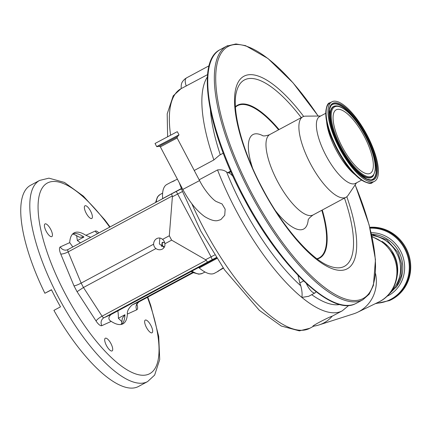 <?xml version="1.0" encoding="UTF-8"?>
<svg xmlns="http://www.w3.org/2000/svg" width="432" height="432" viewBox="0 0 432 432"><rect width="100%" height="100%" fill="white"/><g stroke="black" fill="none" stroke-linecap="round" stroke-linejoin="round"><path stroke-width="0.65" d="M216.837 201.755L216.842 201.755C213.997 201.047 204.919 191.365 199.573 180.581L182.801 189.427C189.275 201.647 196.571 210.708 204.676 216.605C210.384 220.007 214.763 221.324 217.82 220.558L220.844 219.613L224.726 215.26L225.164 209.201L222.053 203.947L216.68 201.695M176.645 131.987L177.347 131.717L179.005 134.86L156.697 146.621L155.039 143.478L176.645 131.987M308.734 296.282L301.855 297.416A135.999 46.067 -118.2 0 1 217.544 169.933L199.163 179.804M194.249 170.483L213.872 159.948L219.418 155.234L223.241 153.182M207.581 74.601L181.705 88.339M313.902 326.009C308.21 327.974 327.883 317.401 332.213 316.175L342.268 310.829A135.999 46.067 -118.2 0 1 341.334 311.294A135.999 46.067 -118.2 0 1 301.855 297.416C302.395 294.365 302.038 290.504 300.785 285.822A9.925 3.364 -118.2 0 1 299.846 282.965L298.037 275.578A11.912 4.034 61.8 0 0 297.977 275.346M319.696 324.713L353.592 313.853A35.959 33.82 -114.4 0 0 357.772 312.179A35.959 33.82 -114.4 0 0 375.521 273.51M313.367 326.187A31.768 31.768 0 0 0 320.992 324.232A31.763 29.878 -114.4 0 0 332.213 316.175M315.873 291.578A9.925 3.364 -118.2 0 1 315.09 292.869A9.925 3.364 -118.2 0 1 315.025 292.901A9.925 3.364 -118.2 0 1 306.391 283.57M217.544 169.933C221.195 169.49 224.219 170.181 226.616 171.995A130.043 44.048 61.8 0 0 300.785 285.822M230.623 171.121L227.815 172.627A9.925 3.364 -118.2 0 1 226.616 171.995M164.479 246.839A2.684 2.527 65.6 0 1 163.042 242.179M164.668 242.541L162.178 242.449L161.568 246.515M182.525 191.489L172.384 196.771L172.26 195.966L68.159 251.878L81.151 283.111L83.468 287.501L102.065 316.186A2.975 1.01 61.8 0 0 103.988 317.736L110.857 314.62C108.13 317.477 108.254 319.734 111.229 321.392A51.619 17.485 61.8 0 0 122.612 324.005A51.619 17.485 61.8 0 0 122.969 323.827A51.619 17.485 61.8 0 0 127.375 314.064C127.051 311.224 128.617 308.205 132.068 304.992L138.937 301.876A2.975 1.01 61.8 0 0 138.958 301.865A2.975 1.01 61.8 0 0 138.98 301.855C136.733 304.144 135.945 305.235 136.588 305.138L136.507 304.571M145.298 320.08A7.198 2.435 -118.2 0 1 150.838 325.361A7.198 2.435 -118.2 0 1 152.059 332.786A7.198 2.435 -118.2 0 1 152.01 332.807A7.198 2.435 -118.2 0 1 146.47 327.526A7.198 2.435 -118.2 0 1 145.249 320.107A7.198 2.435 -118.2 0 1 145.298 320.08M105.349 338.207A7.198 2.435 -118.2 0 1 110.889 343.494A7.198 2.435 -118.2 0 1 112.109 350.914A7.198 2.435 -118.2 0 1 112.055 350.941A7.198 2.435 -118.2 0 1 106.515 345.654A7.198 2.435 -118.2 0 1 105.295 338.234A7.198 2.435 -118.2 0 1 105.349 338.207M45.074 223.895A7.198 2.435 -118.2 0 1 50.614 229.176A7.198 2.435 -118.2 0 1 51.835 236.596A7.198 2.435 -118.2 0 1 51.786 236.623A7.198 2.435 -118.2 0 1 46.246 231.341A7.198 2.435 -118.2 0 1 45.025 223.916A7.198 2.435 -118.2 0 1 45.074 223.895M85.023 205.762A7.198 2.435 -118.2 0 1 90.569 211.048A7.198 2.435 -118.2 0 1 91.789 218.468A7.198 2.435 -118.2 0 1 91.735 218.495A7.198 2.435 -118.2 0 1 86.195 213.208A7.198 2.435 -118.2 0 1 84.974 205.789A7.198 2.435 -118.2 0 1 85.023 205.762M90.725 237.325L85.855 235.31A51.619 17.485 61.8 0 0 74.471 232.702A51.619 17.485 61.8 0 0 74.115 232.875A51.619 17.485 61.8 0 0 69.709 242.638L72.819 246.947M164.144 247.444L159.365 243.945L159.862 238.037M110.857 314.62L216.508 257.893M153.598 244.199A5.956 5.605 -114.4 0 0 155.914 248.589C158.063 249.95 160.196 250.128 162.308 249.124C164.3 247.925 165.159 246.137 164.889 243.767A5.956 5.605 -114.4 0 0 162.572 239.377C160.79 237.854 158.846 237.589 156.751 238.588C154.742 239.792 153.689 241.661 153.598 244.199L81.151 283.111C78.035 284.72 75.654 285.649 74.007 285.903L60.728 253.973A8.932 3.024 -118.2 0 1 60.307 246.91L69.709 242.638M161.989 249.28L162.308 249.124M147.62 381.575L138.569 386.435A114.161 38.669 -118.2 0 1 137.786 386.824A114.161 38.669 -118.2 0 1 53.908 310.376L60.491 306.844A114.161 38.669 61.8 0 1 51.467 289.721L44.885 293.258A114.161 38.669 -118.2 0 1 30.537 185.296L39.587 180.43A114.161 38.669 -118.2 0 0 58.925 298.161A114.161 38.669 -118.2 0 0 146.837 381.964A114.161 38.669 -118.2 0 0 147.62 381.575L154.64 375.095L159.716 359.554L158.706 336.344L150.703 305.262L147.771 297.135M51.538 289.867L44.885 293.258M111.229 321.392L101.828 325.658A8.932 3.024 -118.2 0 1 96.071 321.008L77.053 291.681L83.468 287.501L155.914 248.589M157.07 238.432L156.751 238.588M162.572 239.377L169.312 235.759L171.628 240.149L205.573 259.713L214.65 254.977M172.384 196.771L169.312 235.759M164.889 243.767L171.628 240.149M96.071 321.008A5.956 1.328 -33 0 1 102.065 316.186L206.167 260.275L205.573 259.713M60.728 253.973A5.956 1.571 -22.6 0 0 68.159 251.878A2.975 1.01 61.8 0 1 68.002 249.534A2.975 1.01 61.8 0 0 68.002 249.534L171.58 193.898L180.414 189.324L181.607 189.108M216.227 257.618L212.242 259.648L211.064 256.835L176.283 191.43L171.58 193.898L172.26 195.966M206.167 260.275L207.554 262.111L103.988 317.736A5.956 5.605 -114.4 0 0 101.828 325.658M72.959 233.685A51.619 17.485 -118.2 0 1 83.959 237.017L79.51 237.227L74.056 234.376L72.549 234.085M121.095 324.464L121.694 323.017L122.321 318.281L124.934 314.734L118.352 318.271L121.991 321.764M117.866 310.856A51.619 17.485 -118.2 0 1 118.352 318.271M83.959 237.017L77.377 240.554A51.619 17.485 -118.2 0 1 80.433 242.854M77.377 240.554L76.594 235.44M223.366 268.164L217.669 271.409L223.155 267.862M218.522 271.096L214.537 273.235A50.377 17.064 -118.2 0 1 214.191 273.407A50.377 17.064 -118.2 0 1 199.217 267.975A2.975 1.01 61.8 0 0 198.331 267.656M177.395 179.167L171.115 182.201L174.29 180.884M170.743 182.407L171.115 182.201M162.643 198.698A2.975 1.01 61.8 0 0 162.637 198.596A50.377 17.064 -118.2 0 1 166.86 184.469L170.845 182.331M192.694 272.43L132.068 304.992M391.597 290.79A32.265 30.348 -114.4 0 0 396.619 252.844A32.265 30.348 -114.4 0 0 371.763 235.451M369.857 227.556A38.464 36.185 -114.4 0 1 409.698 272.408A38.464 36.185 -114.4 0 1 389.335 300.623L390.037 300.305A38.464 36.185 -114.4 0 0 410.4 272.09A38.464 36.185 -114.4 0 0 369.787 227.291M186.262 86.049C184.739 81.718 184.858 78.98 186.613 77.841L209.083 65.767M321.808 210.271A86.351 29.252 -118.2 0 1 318.595 258.152A86.351 29.252 -118.2 0 1 316.904 258.746M235.472 107.125A86.351 29.252 -118.2 0 1 238.064 105.419A86.351 29.252 -118.2 0 1 278.591 129.811M262.856 135.734A53.606 18.16 61.8 0 0 253.336 134.379A53.606 18.16 61.8 0 0 252.499 167.81M275.713 211.037A53.606 18.16 61.8 0 0 303.323 229.192A53.606 18.16 61.8 0 0 308.178 220.12M356.519 182.833L348.073 195.356A45.662 15.466 -118.2 0 1 346.016 197.267A45.662 15.466 -118.2 0 1 345.703 197.424A45.662 15.466 -118.2 0 1 310.538 163.901A45.662 15.466 -118.2 0 1 302.8 116.807A45.662 15.466 -118.2 0 1 303.118 116.651A45.662 15.466 -118.2 0 1 305.527 116.149L320.63 116.019M361.616 180.095L355.514 183.373A37.919 12.847 -118.2 0 1 355.255 183.503A37.919 12.847 -118.2 0 1 326.052 155.666A37.919 12.847 -118.2 0 1 319.631 116.559L325.733 113.281M332.17 101.666A45.117 15.282 -118.2 0 1 366.914 134.789A45.117 15.282 -118.2 0 1 374.555 181.316A45.117 15.282 -118.2 0 1 374.247 181.472A45.117 15.282 -118.2 0 1 339.503 148.349A45.117 15.282 -118.2 0 1 331.857 101.822A45.117 15.282 -118.2 0 1 332.17 101.666M336.404 109.701A36.034 12.204 -118.2 0 1 364.154 136.156A36.034 12.204 -118.2 0 1 370.256 173.313A36.034 12.204 -118.2 0 1 370.008 173.437A36.034 12.204 -118.2 0 1 342.263 146.983A36.034 12.204 -118.2 0 1 336.155 109.825A36.034 12.204 -118.2 0 1 336.404 109.701M227.815 172.627L228.658 172.892A11.912 4.034 -118.2 0 1 233.048 176.504M182.801 189.427L160.353 146.842L177.125 138.002L177.255 136.89L179.005 134.86M160.353 146.842L159.359 146.329L161.131 145.228L177.255 136.89M159.359 146.329L156.827 146.675L159.019 145.319L178.978 135M213.872 159.948A135.999 46.067 -118.2 0 1 207.398 76.961M186.527 77.884L184.658 79.164C182.66 81.432 180.797 82.523 181.246 88.571L181.062 88.668A135.999 46.067 61.8 0 0 170.57 135.011M191.792 203.661A135.999 46.067 61.8 0 0 309.766 328.288L313.772 326.133M311.715 294.683A130.043 44.048 61.8 0 0 339.887 304.501M299.846 282.965L303.593 280.946M371.995 236.515L384.367 243.184L393.277 254.2C402.683 270.923 395.809 294.262 378.637 302.054A35.359 33.259 -114.4 0 0 392.607 254.453A35.359 33.259 -114.4 0 0 372.071 236.855M191.927 271.075A44.723 15.147 61.8 0 0 202.046 273.51A44.723 15.147 61.8 0 0 202.225 273.424L205.027 272.02M155.542 202.516L157.432 196.976L159.905 194.632A44.723 15.147 61.8 0 0 156.276 202.117M85.855 235.31L95.256 231.044A8.932 3.024 -118.2 0 1 98.89 232.94M95.256 231.044A5.956 5.605 -114.4 0 0 97.713 233.572M136.868 304.079A8.932 3.024 -118.2 0 1 136.777 309.798A5.956 5.605 65.6 0 1 138.937 301.876L193.244 272.711L138.958 301.865M136.777 309.798L127.375 314.064M109.712 227.129A108.205 36.655 61.8 0 0 48.087 182.66A108.205 36.655 61.8 0 0 65.097 293.528A108.205 36.655 61.8 0 0 148.997 374.042A108.205 36.655 61.8 0 0 147.415 297.324M77.053 291.681L74.007 285.903M67.981 249.545A5.956 5.605 65.6 0 1 67.705 249.68A5.956 5.605 65.6 0 1 60.307 246.91M67.705 249.68L171.574 193.903M212.242 259.648L207.554 262.111M124.934 314.734A51.619 17.485 -118.2 0 1 121.657 324.346M162.637 198.596L181.386 188.525M216.891 258.487L199.217 267.975M397.294 275.195A32.265 30.348 -114.4 0 0 393.768 254.14A32.265 30.348 -114.4 0 0 381.92 241.321M395.685 287.777A32.265 30.348 -114.4 0 0 402.548 271.895A32.265 30.348 -114.4 0 0 371.488 234.247L386.753 239.792L397.807 252.245L401.533 263.801L401.074 275.8L396.479 286.637L388.363 294.862M371.126 232.686A33.566 31.574 65.6 0 1 404.357 271.868A33.566 31.574 65.6 0 1 386.878 296.357M376.191 303.242A37.946 35.694 -114.4 0 0 408.974 272.419A37.946 35.694 -114.4 0 0 370.008 228.161M318.227 116.041L292.993 82.782L267.964 58.514L245.549 45.641L235.948 43.956L226.676 46.138A143.942 48.757 -118.2 0 0 251.062 194.578A143.942 48.757 -118.2 0 0 361.903 300.245A143.942 48.757 -118.2 0 0 362.896 299.754L356.314 303.291A143.942 48.757 -118.2 0 1 355.32 303.782A143.942 48.757 -118.2 0 1 244.48 198.115A143.942 48.757 -118.2 0 1 220.093 49.675L226.676 46.138A143.942 48.757 -118.2 0 1 227.669 45.652M355.131 184.891A142.949 48.422 -118.2 0 1 362.264 298.928A142.949 48.422 -118.2 0 1 251.429 192.553A142.949 48.422 -118.2 0 1 228.955 46.084A142.949 48.422 -118.2 0 1 318.152 116.041M346.81 196.744A109.269 37.012 -118.2 0 1 346.556 269.136A109.269 37.012 -118.2 0 1 261.835 187.828A109.269 37.012 -118.2 0 1 244.658 75.87A109.269 37.012 -118.2 0 1 303.68 116.435M344.477 198.094A105.759 35.824 -118.2 0 1 343.715 266.684A105.759 35.824 -118.2 0 1 329.729 266.177C312.044 260.248 282.641 227.194 262.489 188.433C242.239 150.979 231.687 109.895 236.358 92.335A105.759 35.824 -118.2 0 1 245.09 79.623A105.759 35.824 -118.2 0 1 301.266 117.634M235.451 106.736A86.756 29.387 -118.2 0 1 238.199 104.89A86.756 29.387 -118.2 0 1 279.061 129.562M322.272 210.017A86.756 29.387 -118.2 0 1 319.108 258.336A86.756 29.387 -118.2 0 1 317.223 258.979M346.016 197.267L313.103 214.942A45.662 15.466 -118.2 0 1 312.79 215.098A45.662 15.466 -118.2 0 1 277.625 181.575A45.662 15.466 -118.2 0 1 269.887 134.487L269.152 134.854C265.88 135.913 263.714 136.188 262.645 135.68M368.188 182.795A44.599 15.109 -118.2 0 1 341.734 157.534L341.15 156.605A38.961 13.198 -118.2 0 1 334.012 143.316L333.563 142.317A44.599 15.109 -118.2 0 1 327.11 106.315M355.18 174.766A37.919 12.847 -118.2 0 1 326.624 121.597M372.67 182.331A45.117 15.282 -118.2 0 1 372.357 182.482A45.117 15.282 -118.2 0 1 337.619 149.364A45.117 15.282 -118.2 0 1 329.972 102.832C324.999 102.757 323.05 121.208 333.563 142.317A44.599 15.109 -118.2 0 0 341.734 157.534C353.441 178.103 370.343 186.322 372.319 182.504L374.555 181.316M333.002 103.248A43.33 14.677 -118.2 0 1 366.601 135.491A43.33 14.677 -118.2 0 1 373.41 179.89A43.33 14.677 -118.2 0 1 339.817 147.647A43.33 14.677 -118.2 0 1 333.002 103.248M332.937 104.117A42.595 14.429 -118.2 0 1 365.969 135.815A42.595 14.429 -118.2 0 1 372.665 179.458A42.595 14.429 -118.2 0 1 370.834 179.912L367.016 179.183L360.623 175.16L351.929 166.169L345.989 158.015L340.114 148.106L333.736 134.093L330.302 122.818L329.476 109.274L330.977 105.7A42.595 14.429 -118.2 0 1 332.937 104.117M330.869 105.845A42.444 14.38 -118.2 0 1 332.71 104.409A42.444 14.38 -118.2 0 1 365.618 135.994A42.444 14.38 -118.2 0 1 372.292 179.485A42.444 14.38 -118.2 0 1 370.656 179.923M373.345 175.754L373.124 176.045A40.246 13.635 -118.2 0 1 371.266 177.541A40.246 13.635 -118.2 0 1 340.06 147.593A40.246 13.635 -118.2 0 1 333.736 106.358A40.246 13.635 -118.2 0 1 335.464 105.926L335.826 105.899C339.082 105.721 342.965 107.649 347.485 111.683C353.641 117.31 359.424 125.059 364.829 134.93C368.933 142.571 371.909 149.909 373.756 156.962C375.154 162.4 375.635 166.941 375.208 170.591L373.345 175.754A40.095 13.581 -118.2 0 1 371.498 177.244A40.095 13.581 -118.2 0 1 340.411 147.409A40.095 13.581 -118.2 0 1 334.103 106.326A40.095 13.581 -118.2 0 1 335.826 105.899M334.854 106.758A39.361 13.333 -118.2 0 1 365.375 136.048A39.361 13.333 -118.2 0 1 371.563 176.38A39.361 13.333 -118.2 0 1 341.042 147.091A39.361 13.333 -118.2 0 1 334.854 106.758M210.411 110.155A130.043 44.048 61.8 0 0 220.288 154.764M228.658 172.892L230.877 171.704M199.573 180.581L177.125 138.002M378.637 302.054L357.772 312.179M159.905 194.632L162.626 193.072M202.225 273.424L198.893 274.19L192.807 272.489L191.106 271.517M110.068 226.94L104.846 219.926L83.419 196.166L64.433 182.412L48.924 178.157L39.587 180.43M181.505 188.833L180.414 189.324M176.283 191.43L180.365 189.351M389.335 300.623L375.273 303.685M356.314 303.291L355.266 303.809C331.517 316.213 279.828 266.414 244.523 199.584C207.932 132.354 195.415 61.204 220.093 49.675M362.896 299.754L369.203 294.149L373.415 285.39L375.462 259.583L369.149 224.905L355.174 184.826M302.8 116.807L269.887 134.487M331.857 101.822L329.972 102.832M313.103 214.942C309.782 217.388 308.119 219.181 308.108 220.325M308.578 296.368L315.09 292.869M181.062 88.668L173.227 95.818L167.195 113.848L167.621 136.544M179.226 182.639L182.563 191.587L200.842 231.174L224.564 269.881L259.297 310.3L281.259 326.02L299.381 330.874L309.766 328.288M342.268 310.829L348.802 305.413"/></g></svg>
